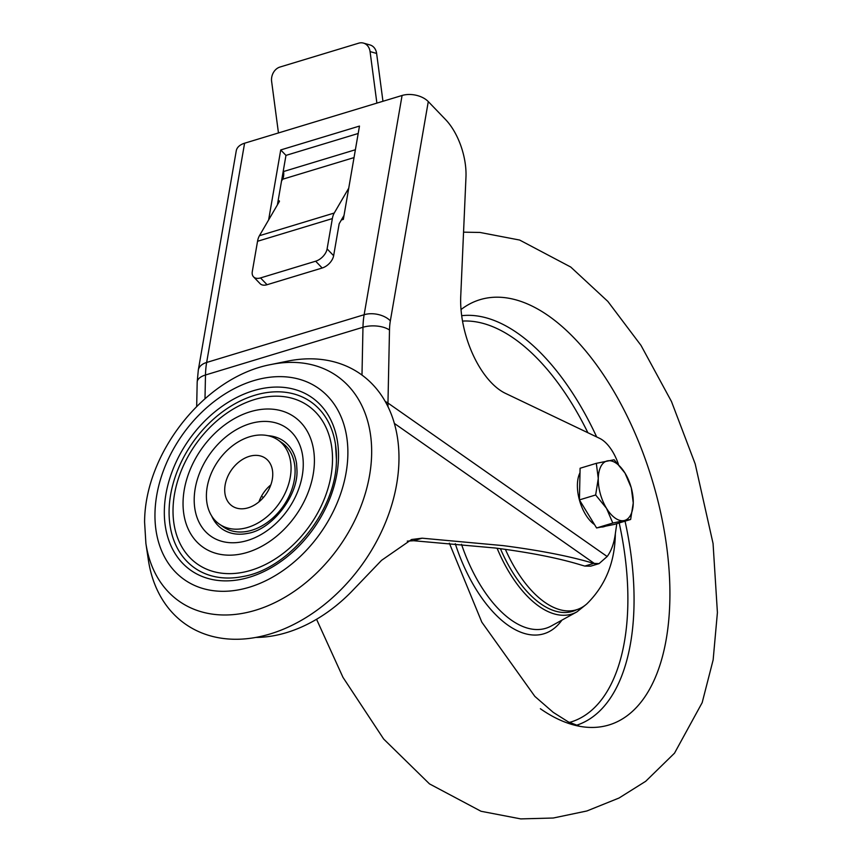 <?xml version="1.0" encoding="UTF-8"?>
<svg xmlns="http://www.w3.org/2000/svg" width="862" height="862" viewBox="0 0 862 862"><rect width="100%" height="100%" fill="white"/><g stroke="black" fill="none" stroke-linecap="round" stroke-linejoin="round"><path stroke-width="1.29" d="M322.183 268.007L315.654 261.208A11.928 7.295 -43.9 0 0 327.107 248.902L333.637 255.702A11.928 7.295 136.1 0 1 322.183 268.007L267.058 284.719A11.928 7.295 136.1 0 1 260.076 283.652L253.547 276.853A11.928 7.295 -43.9 0 0 260.529 277.92L267.058 284.719M333.637 255.702L339.165 223.754L344.013 215.425M354.023 157.595L282.596 179.253L281.518 181.106M278.9 202.29L278.092 200.9A2.381 0.873 149.7 0 1 279.396 200.986A2.381 0.873 149.7 0 1 279.31 201.589L259.44 235.703L334.24 213.033A23.845 12.068 73.1 0 0 332.355 218.592L327.107 248.902M348.744 188.142L334.24 213.033M332.355 218.592L257.544 241.274L252.297 271.573A11.928 7.295 -43.9 0 0 253.547 276.853M315.654 261.208L260.529 277.92M257.544 241.274A23.845 12.068 -106.9 0 1 259.44 235.703M370.067 51.591A11.928 9.784 -74.2 0 0 363.462 43.1L370.024 44.953A11.928 9.784 105.8 0 1 376.619 53.444L370.067 51.591L376.888 103.117M382.954 101.274L376.619 53.444M363.462 43.1A11.928 9.784 -74.2 0 0 358.711 43.175L279.967 67.042A11.928 9.784 -74.2 0 0 271.627 81.427L278.458 132.953M283.393 170.234L283.566 171.527L355.381 149.751M282.596 179.253A11.928 6.034 73.1 0 0 283.566 171.527M224.713 489.368A29.092 21.097 -55 0 0 232.04 505.919A29.092 21.097 -55 0 0 257.867 502.729A29.092 21.097 -55 0 0 272.748 474.811A29.092 21.097 -55 0 0 265.421 458.25A29.092 21.097 -55 0 0 239.593 461.45A29.092 21.097 -55 0 0 224.713 489.368M335.512 444.587L336.417 459.36C336.902 509.657 289.804 568.608 243.181 576.473A101.36 73.486 125 0 1 169.103 510.272A101.36 73.486 125 0 1 247.448 397.824A101.36 73.486 125 0 1 335.512 444.587A101.36 73.486 125 0 1 336.439 459.177M267.931 435.687A53.659 38.909 125 0 1 296.571 463.573L297.013 470.911C297.713 496.954 271.034 529.979 247.685 533.384A53.659 38.909 125 0 1 211.686 516.015M173.036 509.076A96.587 70.027 125 0 1 254.549 399.537A96.587 70.027 125 0 1 332.495 460.75A96.587 70.027 125 0 1 250.971 570.299A96.587 70.027 125 0 1 173.036 509.076M206.406 494.917A51.278 37.174 125 0 1 232.621 445.708A51.278 37.174 125 0 1 278.135 440.083A51.278 37.174 125 0 1 291.054 469.262A51.278 37.174 125 0 1 264.828 518.461A51.278 37.174 125 0 1 219.314 524.096A51.278 37.174 125 0 1 206.406 494.917M278.135 440.083L282.176 442.906A51.278 37.174 125 0 1 295.084 472.085A51.278 37.174 125 0 1 268.869 521.294A51.278 37.174 125 0 1 223.355 526.919L219.314 524.096M271.142 364.497L287.38 361.178A152.639 110.659 125 0 1 398.944 460.858A152.639 110.659 125 0 1 280.958 630.187A152.639 110.659 125 0 1 148.329 559.772L145.893 543.383A137.489 99.68 125 0 0 265.356 606.816A137.489 99.68 125 0 0 371.641 454.285A137.489 99.68 125 0 0 271.142 364.497C205.124 376.629 144.762 452.636 144.59 522.124L145.893 543.383M618.42 464.284A35.773 18.102 73.1 0 0 602.43 439.997A35.773 18.102 73.1 0 0 599.607 438.338L505.337 393.298A71.546 36.204 -106.9 0 1 460.739 296.28L465.965 177.184A47.701 24.136 73.1 0 0 445.568 119.559L428.285 101.587L390.346 320.836A52.474 26.55 -106.9 0 0 389.495 330.027L387.965 403.039L607.16 556.518A71.546 36.204 73.1 0 0 615.188 534.763L616.793 523.676M598.842 563.683L590.729 566.151L584.813 566.075L580.535 564.847C558.759 558.167 530.313 552.553 495.197 548.006L413.674 540.733L407.284 541.11M584.813 566.075L593.702 563.392C570.418 556.346 540.205 550.43 503.074 545.614L422.1 538.19L411.594 539.515L381.564 560.322L351.071 592.119A138.329 100.283 125 0 1 255.852 637.427M593.702 563.392L599.068 563.619L607.16 556.518M361.986 375.078L362.977 327.258L205.49 374.992A71.546 36.204 -106.9 0 1 206.654 362.46A19.083 11.594 9.8 0 0 198.303 370.089L236.253 150.839A19.083 11.594 9.8 0 1 244.592 143.211L206.654 362.46L364.141 314.727L402.08 95.477L244.592 143.211M402.08 95.477A19.083 11.594 9.8 0 1 428.285 101.587M341.363 219.982L343.335 219.39L359.476 126.078L280.732 149.945L268.621 219.929M258.934 501.878A29.092 21.097 125 0 1 270.819 484.907M358.193 133.491L285.968 155.386L277.402 204.865M285.968 155.386L280.732 149.945M449.361 543.189L481.815 622.159L534.849 696.388L553.199 712.335L568.252 721.86L579.835 726.332A222.202 112.437 -106.9 0 0 669.849 600.092A222.202 112.437 -106.9 0 0 548.598 315.901A222.202 112.437 -106.9 0 0 461.019 309.544A222.202 112.437 -106.9 0 1 548.598 315.901A222.202 112.437 -106.9 0 1 669.849 600.092A222.202 112.437 -106.9 0 1 579.835 726.332A222.202 112.437 -106.9 0 1 540.366 708.726M615.339 533.74C614.951 562.207 605.447 585.589 586.828 603.896A102.556 51.892 -106.9 0 1 505.391 549.374M594.521 524.592A31 15.688 -106.9 0 1 577.4 484.789A31 15.688 -106.9 0 1 579.997 472.785M605.878 526.1L603.885 526.714A31 15.688 -106.9 0 1 601.17 527.048M630.639 519.474L633.258 502.966A31 15.688 -106.9 0 1 624.013 520.573L630.639 519.474L614.412 524.398L596.59 527.964L579.426 499.895L580.094 468.249L596.31 463.336L598.271 478.464A31 15.688 -106.9 0 1 607.516 460.858A31 15.688 -106.9 0 1 625.004 473.098L614.132 459.758L596.31 463.336M606.514 508.321A31 15.688 -106.9 0 1 598.271 478.464L595.653 494.982L606.514 508.321L612.807 523.051L624.013 520.573A31 15.688 -106.9 0 1 606.514 508.321M633.258 502.966A31 15.688 73.1 0 0 625.004 473.098L631.296 487.827L633.258 502.966M579.426 499.895L595.653 494.982M596.59 527.964L612.807 523.051M164.34 510.369A105.487 76.481 125 0 1 253.374 390.723A105.487 76.481 125 0 1 338.497 457.582A105.487 76.481 125 0 1 249.463 577.217A105.487 76.481 125 0 1 164.34 510.369M194.209 498.613A66.051 47.884 125 0 1 249.948 423.705A66.051 47.884 125 0 1 303.252 465.566A66.051 47.884 125 0 1 247.502 540.474A66.051 47.884 125 0 1 194.209 498.613M347.86 454.737A116.833 84.702 -55 0 0 253.579 380.692A116.833 84.702 -55 0 0 154.977 513.202A116.833 84.702 -55 0 0 249.258 587.248A116.833 84.702 -55 0 0 347.86 454.737M314.393 462.183A79.563 57.679 -55 0 0 250.195 411.767A79.563 57.679 -55 0 0 183.056 501.996A79.563 57.679 -55 0 0 247.254 552.413A79.563 57.679 -55 0 0 314.393 462.183M413.674 540.733L422.1 538.19M594.651 563.651L394.354 423.414M196.676 406.455L197.182 382.135A19.083 8.911 -178.8 0 1 205.49 374.992L204.994 398.686M385.26 401.52A19.083 8.911 -178.8 0 1 387.965 403.039A47.701 34.577 -55 0 0 388.051 406.842M389.495 330.027A19.083 8.911 -178.8 0 0 362.977 327.258A71.546 36.204 -106.9 0 1 364.141 314.727A19.083 11.594 9.8 0 1 390.346 320.836M263.395 497.525L261.498 496.2M576.85 609.66A102.944 52.097 -106.9 0 1 540.819 603.853A102.944 52.097 -106.9 0 1 500.413 548.695M585.567 604.952L576.915 611.88A105.293 53.282 -106.9 0 1 539.159 606.417A105.293 53.282 -106.9 0 1 497.094 548.254M576.915 611.88L551.357 625.952A111.381 56.364 -106.9 0 1 511.414 620.166A111.381 56.364 -106.9 0 1 461.515 544.267M561.938 620.123A116.079 58.735 -106.9 0 1 508.095 625.295A116.079 58.735 -106.9 0 1 455.276 543.696M462.517 321.084A208.335 105.423 -106.9 0 1 514.097 338.54A208.335 105.423 -106.9 0 1 587.884 432.735M619.185 522.943A208.335 105.423 -106.9 0 1 569.405 722.442M625.047 521.176A213.076 107.825 -106.9 0 1 634.001 605.792A213.076 107.825 -106.9 0 1 576.258 725.33M461.687 315.697A213.076 107.825 -106.9 0 1 517.728 333.271A213.076 107.825 -106.9 0 1 596.676 436.937M198.303 370.089L197.182 382.135M316.559 619.282L342.979 677.36L383.655 739.025L429.481 783.881L481.028 811.271L520.767 818.9L553.264 818.016L586.871 810.98L619.024 798.029L645.713 781.284L674.515 753.162L702.174 702.649L713.143 659.915L717.41 612.559L713.057 543.502L695.181 463.885L671.498 401.563L641.005 345.403L607.85 301.42L570.741 267.037L519.635 240.045L479.951 232.449L463.551 232.169"/></g></svg>
